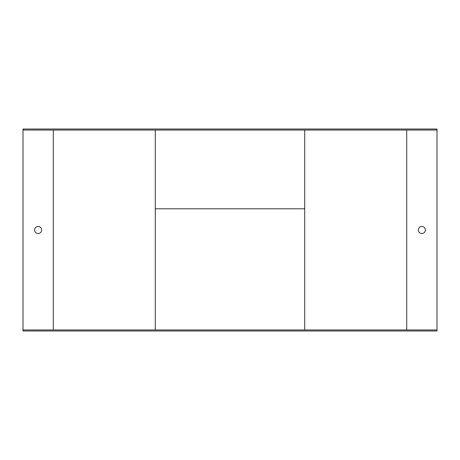 <?xml version="1.0" encoding="UTF-8"?>
<svg xmlns="http://www.w3.org/2000/svg" width="460" height="460" viewBox="0 0 460 460"><rect width="100%" height="100%" fill="white"/><g stroke="black" fill="none" stroke-linecap="round" stroke-linejoin="round"><path stroke-width="0.69" d="M23 130.036L23 329.964L437 329.964L437 130.036L23 130.036L23 129.024L437 129.024L437 130.036M34.615 230A3.536 3.536 0 0 0 38.145 233.536A3.536 3.536 0 0 0 41.682 230A3.536 3.536 0 0 0 38.145 226.464A3.536 3.536 0 0 0 34.615 230M437 329.964L437 330.976L23 330.976L23 329.964M304.721 130.036L304.721 329.964M421.854 226.464A3.536 3.536 0 0 0 418.796 231.765A3.536 3.536 0 0 0 424.913 231.765A3.536 3.536 0 0 0 421.854 226.464M155.279 130.036L155.279 329.964L155.279 208.794L304.721 208.794M155.279 174.461L155.279 175.904M155.279 183.12L155.279 184.564M155.279 144.17L155.279 145.613M155.279 152.823L155.279 154.267M53.291 130.036L53.291 329.964M406.709 130.036L406.709 329.964"/></g></svg>
